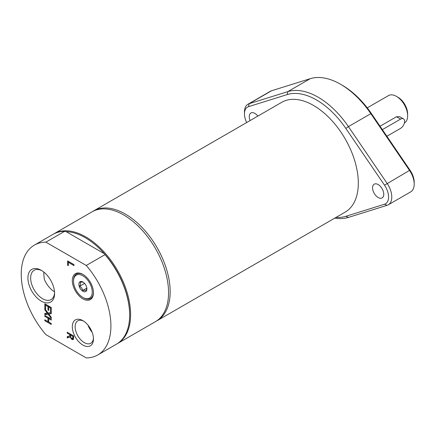 <?xml version="1.0" encoding="UTF-8"?>
<svg xmlns="http://www.w3.org/2000/svg" width="436" height="436" viewBox="0 0 436 436"><rect width="100%" height="100%" fill="white"/><g stroke="black" fill="none" stroke-linecap="round" stroke-linejoin="round"><path stroke-width="0.65" d="M92.121 332.254A12.96 7.483 60 0 1 88.028 325.163M43.796 272.059A50.369 29.081 -120 0 0 44.336 279.214A16.928 9.772 60 0 0 54.522 291.788M54.571 292.589A16.928 9.772 60 0 1 51.083 299.576A16.928 9.772 60 0 1 42.619 298.742A16.928 9.772 60 0 1 31.561 283.825A16.928 9.772 60 0 1 34.155 270.26A16.928 9.772 60 0 1 41.954 270.734M156.213 321.19A63.411 36.608 -120 0 0 157.025 320.749L345.181 212.114A63.411 36.608 -120 0 0 358.316 183.087A63.411 36.608 -120 0 0 330.635 119.273A63.411 36.608 -120 0 0 281.77 102.286L93.615 210.92A63.411 36.608 -120 0 0 92.824 211.4M157.025 320.749A63.411 36.608 -120 0 0 170.16 291.717A63.411 36.608 -120 0 0 142.479 227.908A63.411 36.608 -120 0 0 93.615 210.92M246.683 122.549A14.72 8.497 60 0 1 244.46 113.84A14.72 8.497 60 0 1 248.515 106.662L287.193 94.574A67.94 39.224 60 0 1 345.841 128.435L384.525 185.186A14.72 8.497 60 0 1 384.525 204.228L345.841 216.316A67.94 39.224 60 0 1 336.025 217.4M250.122 120.559A7.924 4.578 60 0 1 250.907 112.984A7.924 4.578 60 0 1 257.85 116.096M378.17 197.508A7.924 4.578 60 0 1 372.993 190.527A7.924 4.578 60 0 1 374.208 184.172A7.924 4.578 60 0 1 382.132 188.75A7.924 4.578 60 0 1 382.132 197.9A7.924 4.578 60 0 1 378.17 197.508M414.2 184.106L414.2 182.253A14.72 8.497 -120 0 0 410.145 170.394L371.461 113.643A67.94 39.224 -120 0 0 342.14 85.178L340.538 84.257A70.201 40.532 60 0 1 370.84 113.665L409.518 170.416A16.982 9.805 60 0 1 414.2 184.106A16.982 9.805 60 0 1 410.685 191.878L388.263 204.822A16.982 9.805 -120 0 0 387.103 183.36L348.418 126.609A70.201 40.532 -120 0 0 287.82 91.62L249.136 103.708A16.982 9.805 -120 0 0 247.975 104.215A16.982 9.805 -120 0 0 244.46 111.992L244.46 113.84M247.975 104.215L270.396 91.271A16.982 9.805 60 0 1 271.557 90.764L310.236 78.676A70.201 40.532 60 0 1 340.538 84.257M334.761 218.131A70.201 40.532 -120 0 0 348.418 217.417L387.103 205.329A16.982 9.805 -120 0 0 388.263 204.822M93.451 292.382A14.099 8.142 60 0 1 87.423 299.134A14.099 8.142 60 0 1 83.489 297.799L82.884 297.45A13.244 7.646 60 0 1 73.521 281.225A13.244 7.646 60 0 1 81.619 275.187A13.244 7.646 60 0 1 91.909 288.954A13.244 7.646 60 0 1 86.584 298.704A13.244 7.646 60 0 1 82.884 297.45M73.521 281.225L73.521 280.528A14.099 8.142 60 0 1 83.189 274.609M83.625 282.468L82.42 282.043L80.224 282.19L80.507 283.901L79.793 286.18L81.772 288.027L82.758 290.447L84.949 290.3L86.154 290.725L86.868 288.441M81.303 281.476A5.663 3.27 60 0 1 82.884 282.01A5.663 3.27 60 0 1 86.889 288.943A5.663 3.27 60 0 1 84.464 291.793A5.663 3.27 60 0 1 79.205 286.338A5.663 3.27 60 0 1 81.303 281.476M79.793 286.18L84.579 283.422M82.758 290.447L86.824 288.098M51.246 323.545L45.638 320.247M51.246 319.152L49.53 318.166L48.734 318.629L48.734 322.035L51.246 323.485L51.246 324.466L44.837 320.771L45.638 320.307M48.772 318.602L48.772 317.73L45.638 315.86M44.837 320.771L44.837 319.784L47.976 321.594L47.976 318.193L44.837 316.383L44.837 315.397L51.246 319.098L51.246 320.079L48.734 318.629M44.837 316.383L45.638 315.92M47.976 318.193L48.772 317.73M47.976 321.594L48.734 321.158M70.545 336.57L68.049 337.486L68.049 336.401M73.433 339.344L72.038 338.576M70.594 335.039L70.594 334.216L68.049 332.684M73.253 338.183L73.651 337.715M73.651 335.982L71.308 334.625L70.507 335.088L70.839 337.48L71.847 338.483L73.499 338.042M73.384 338.134L72.583 338.598L72.916 336.478L73.651 336.052M73.313 339.513L71.913 339.546L70.032 336.924L67.248 337.949L67.248 336.674L69.793 335.807L69.793 334.679L67.248 333.208L67.248 332.227L73.651 335.922L73.651 337.829L73.095 339.704M70.032 336.924L70.55 336.63M67.248 337.949L68.049 337.486M72.916 336.478L70.507 335.088M67.248 333.208L68.049 332.744M69.793 334.679L70.594 334.216M69.793 335.807L70.507 335.393M67.58 265.208L67.58 260.919L73.984 264.619L73.984 265.6L68.338 262.341L68.338 265.644L67.58 265.208L68.338 264.772M68.376 262.319L68.376 261.382M68.338 262.341L69.139 261.878L73.984 264.679M45.638 305.184L45.638 304.252M48.772 306.993L48.772 306.121L46.396 304.748L45.595 305.211L45.595 308.852L44.837 308.416L45.595 307.98M51.246 307.543L49.53 306.557L48.734 307.02L48.734 310.416L47.976 309.98L48.734 309.544M47.976 309.98L47.976 306.579L48.772 306.121M47.976 306.579L45.595 305.211M44.837 308.416L44.837 303.788L51.246 307.489L51.246 312.116L50.483 311.675L50.483 308.034L48.734 307.02M50.483 308.034L51.246 307.593M50.483 311.675L51.246 311.239M47.393 313.157L44.837 309.849L44.837 308.786L48.047 312.993L51.246 312.558L51.246 313.686L48.739 313.996L51.246 317.245L51.246 318.307L48.085 314.171L44.837 314.607L44.837 313.479L47.933 312.846M44.837 314.607L45.638 314.143L45.638 313.38M44.837 309.849L45.398 309.522M48.085 314.171L48.887 313.707L45.638 314.143M48.739 313.996L51.246 313.321M45.878 334.608L86.263 357.923A63.411 36.608 -120 0 0 97.773 354.953A63.411 36.608 -120 0 0 86.263 265.47L45.878 242.154A63.411 36.608 -120 0 0 34.368 245.125A63.411 36.608 -120 0 0 45.878 334.608M41.251 301.113A18.868 10.895 -120 0 0 54.593 293.412A18.868 10.895 -120 0 0 41.251 270.304A18.868 10.895 -120 0 0 27.909 278.005A18.868 10.895 -120 0 0 41.251 301.113M82.884 345.067A14.955 8.633 -120 0 0 93.457 338.963A14.955 8.633 -120 0 0 82.884 320.651A14.955 8.633 -120 0 0 72.311 326.755A14.955 8.633 -120 0 0 82.884 345.067M82.884 298.84A14.955 8.633 -120 0 0 93.457 292.736A14.955 8.633 -120 0 0 82.884 274.424A14.955 8.633 -120 0 0 72.311 280.528A14.955 8.633 -120 0 0 82.884 298.84M93.435 338.107A12.96 7.483 60 0 1 90.775 343.268A12.96 7.483 60 0 1 84.295 342.625A12.96 7.483 60 0 1 75.826 331.207A12.96 7.483 60 0 1 77.815 320.825A12.96 7.483 60 0 1 83.614 321.103M116.99 343.851A63.411 36.608 -120 0 0 117.469 343.584L155.423 321.67A63.411 36.608 -120 0 0 168.558 292.643A63.411 36.608 -120 0 0 140.877 228.829A63.411 36.608 -120 0 0 92.012 211.841L54.064 233.756A63.411 36.608 -120 0 0 53.584 234.039M97.773 354.953L116.51 344.135A63.411 36.608 -120 0 0 129.645 315.108L129.645 314.552A62.73 36.215 -120 0 0 104.389 253.747L105 254.651L86.263 265.47M66.185 231.69A62.73 36.215 -120 0 1 104.389 253.747L66.185 231.69L64.615 231.336A63.411 36.608 -120 0 0 53.099 234.306L34.368 245.125M45.878 242.154L64.615 231.336M129.645 315.108A63.411 36.608 -120 0 0 105 254.651M117.469 343.584A63.411 36.608 -120 0 0 130.604 314.552A63.411 36.608 -120 0 0 102.923 250.744A63.411 36.608 -120 0 0 54.064 233.756M386.885 136.266L400.591 128.358A5.663 3.27 120 0 0 404.286 123.366A5.663 3.27 120 0 0 403.42 118.832A5.663 3.27 120 0 0 400.591 119.11L382.361 129.634M403.42 118.832L399.692 116.679L396.488 116.744L380.045 126.233M404.379 123.023A15.854 9.151 -120 0 0 407.633 115.785L407.633 113.932A13.587 7.843 -120 0 0 398.024 97.293L396.428 96.367A15.854 9.151 -120 0 0 388.498 95.582L367.248 107.85M407.633 115.785A15.854 9.151 -120 0 0 396.428 96.367L398.024 97.293M410.145 170.394L409.518 170.416L384.525 185.186M345.841 128.435L348.418 126.609L370.84 113.665L371.461 113.643M387.103 205.329L384.525 204.228M345.841 216.316L348.418 217.417M310.236 78.676L287.82 91.62L287.193 94.574M271.557 90.764L249.136 103.708L248.515 106.662M72.916 337.459L73.651 337.033M71.913 339.546L72.714 339.083M400.591 119.11L396.488 116.744"/></g></svg>
